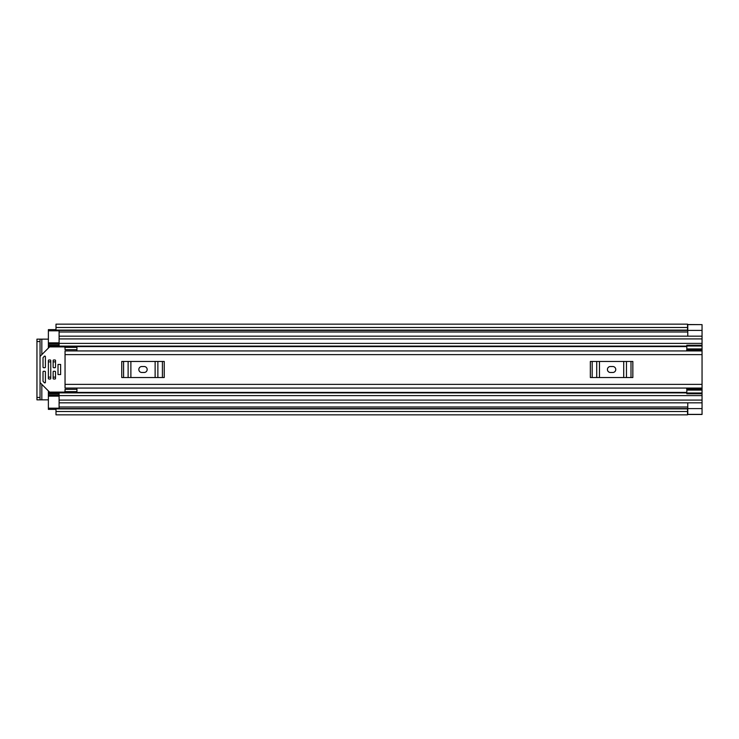 <?xml version="1.0" encoding="UTF-8"?>
<svg xmlns="http://www.w3.org/2000/svg" width="739" height="739" viewBox="0 0 739 739"><rect width="100%" height="100%" fill="white"/><g stroke="black" fill="none" stroke-linecap="round" stroke-linejoin="round"><path stroke-width="1.11" d="M41.827 354.618L41.827 339.146L48.377 339.146M48.377 399.854L41.827 399.854L41.827 384.382M702.05 336.171L687.769 336.171L687.769 324.633L702.05 324.633L702.05 414.468L687.529 414.468M702.05 402.829L687.769 402.829L687.769 414.367L702.05 414.367M702.05 324.633L687.529 324.532M687.529 327.479L687.529 324.153L55.998 324.153L55.998 327.479L687.529 327.479L687.529 330.102L55.998 330.102L55.998 327.479M687.529 411.521L687.529 414.847L55.998 414.847L55.998 408.575L687.529 408.575L687.529 411.521L55.998 411.521M687.529 330.102L55.998 330.102M41.827 339.146L36.95 339.146L40.045 339.146L40.045 341.529L36.95 341.529L36.95 339.146M40.045 399.854L36.95 399.854L36.95 397.471L40.045 397.471L40.045 399.854L41.827 399.854M36.95 397.471L36.95 341.529M40.045 397.471L40.045 341.529M702.05 350.933L65.041 350.933L65.041 388.067L702.05 388.067M76.939 349.676L65.041 349.676L65.041 347.358L76.939 347.358L76.939 350.933M76.939 389.324L65.041 389.324L65.041 391.642L76.939 391.642L76.939 388.067M610.405 366.526A2.974 2.974 0 0 0 607.43 369.5A2.974 2.974 0 0 0 610.405 372.474L612.779 372.474A2.974 2.974 0 0 0 615.763 369.5A2.974 2.974 0 0 0 612.779 366.526L610.405 366.526M590.341 361.463L592.179 361.463L592.179 377.537L590.341 377.537L590.341 361.463M631.004 377.537L631.004 361.463L632.843 361.463L632.843 377.537L596.715 377.537L596.715 361.463L592.179 361.463M596.715 361.463L599.468 361.463L599.468 377.537M623.716 377.537L623.716 361.463L599.468 361.463M623.716 361.463L626.469 361.463L626.469 377.537M631.004 361.463L626.469 361.463M596.715 377.537L592.179 377.537M141.805 366.526A2.974 2.974 0 0 0 138.83 369.5A2.974 2.974 0 0 0 141.805 372.474L144.188 372.474A2.974 2.974 0 0 0 147.163 369.5A2.974 2.974 0 0 0 144.188 366.526L141.805 366.526M121.75 361.463L123.589 361.463L123.589 377.537L121.75 377.537L121.75 361.463M162.414 377.537L162.414 361.463L164.243 361.463L164.243 377.537L128.124 377.537L128.124 361.463L123.589 361.463M128.124 361.463L130.877 361.463L130.877 377.537M155.125 377.537L155.125 361.463L130.877 361.463M155.125 361.463L157.878 361.463L157.878 377.537M162.414 361.463L157.878 361.463M128.124 377.537L123.589 377.537M686.577 350.933L686.817 349.501M59.092 344.004L48.377 344.004L48.377 348.078M48.377 390.922L48.377 394.995L59.092 394.995M686.817 389.499L686.577 388.067M48.377 346.12L59.092 346.12L59.092 330.813L48.377 330.813L48.377 329.631L55.998 329.631M55.998 409.369L48.377 409.369L48.377 408.187L59.092 408.187L59.092 392.88L686.817 392.88M59.092 344.051L48.377 344.051L48.377 330.813M48.377 408.187L48.377 394.949L59.092 394.949M702.05 402.82L59.092 402.82L702.05 402.82M702.05 336.18L59.092 336.18L702.05 336.18M48.377 392.88L59.092 392.88L48.377 392.88M702.05 393L686.817 393L686.817 388.261L702.05 388.271L686.817 388.261M686.817 393L686.817 393.785L702.05 393.785M686.817 390.081L702.05 390.081M686.817 350.739L702.05 350.739L686.817 350.729L686.817 345.215L702.05 345.215M702.05 348.919L686.817 348.919M686.817 346L702.05 346M60.635 364.438L58.021 364.438L58.021 374.562L60.635 374.562L60.635 364.438M44.802 371.283L43.619 371.283A0.591 0.591 0 0 0 43.019 371.883L43.019 381.112A0.591 0.591 0 0 0 43.195 381.536L44.386 382.728A0.591 0.591 0 0 0 45.402 382.303L45.402 371.883A0.591 0.591 0 0 0 44.802 371.283M65.041 390.922A1.192 1.192 0 0 1 63.85 392.113L50.058 392.113A1.192 1.192 0 0 1 49.217 391.762L40.396 382.941A1.192 1.192 0 0 1 40.045 382.1M43.619 367.717L44.802 367.717A0.591 0.591 0 0 0 45.402 367.117L45.402 356.697A0.591 0.591 0 0 0 44.386 356.272L43.195 357.464A0.591 0.591 0 0 0 43.019 357.888L43.019 367.117A0.591 0.591 0 0 0 43.619 367.717M40.045 356.9A1.192 1.192 0 0 1 40.396 356.059L49.217 347.238A1.192 1.192 0 0 1 50.058 346.887L63.85 346.887A1.192 1.192 0 0 1 65.041 348.078M54.926 371.283L53.735 371.283A0.591 0.591 0 0 0 53.134 371.883L53.134 378.423A0.591 0.591 0 0 0 53.735 379.024L54.926 379.024A0.591 0.591 0 0 0 55.517 378.423L55.517 371.883A0.591 0.591 0 0 0 54.926 371.283M54.926 359.976L53.735 359.976A0.591 0.591 0 0 0 53.134 360.577L53.134 367.117A0.591 0.591 0 0 0 53.735 367.717L54.926 367.717A0.591 0.591 0 0 0 55.517 367.117L55.517 360.577A0.591 0.591 0 0 0 54.926 359.976M50.16 359.976L48.968 359.976A0.591 0.591 0 0 0 48.377 360.577L48.377 378.423A0.591 0.591 0 0 0 48.968 379.024L50.16 379.024A0.591 0.591 0 0 0 50.76 378.423L50.76 360.577A0.591 0.591 0 0 0 50.16 359.976M60.635 374.47L60.635 364.53M59.092 406.995L687.769 406.995M59.092 332.005L687.769 332.005M687.769 408.602L702.05 408.602M55.998 408.898L687.529 408.898M687.769 330.398L702.05 330.398M65.041 354.618L702.05 354.618M65.041 384.382L702.05 384.382M48.377 346.6L686.817 346.6M48.377 392.4L686.817 392.4M48.377 361.879L50.76 361.879M53.134 361.879L55.517 361.879M48.377 377.121L50.76 377.121M53.134 377.121L55.517 377.121M59.092 338.915L702.05 338.915M59.092 343.386L702.05 343.386M48.377 345.298L59.092 345.298M59.092 400.085L702.05 400.085M59.092 395.614L702.05 395.614M48.377 393.702L59.092 393.702M686.817 389.204L702.05 389.204M702.05 349.796L686.817 349.796M59.092 396.141L48.377 396.141M48.377 342.859L59.092 342.859M55.998 408.575L687.529 408.575M687.529 330.425L55.998 330.425M59.092 346.12L686.817 346.12"/></g></svg>

